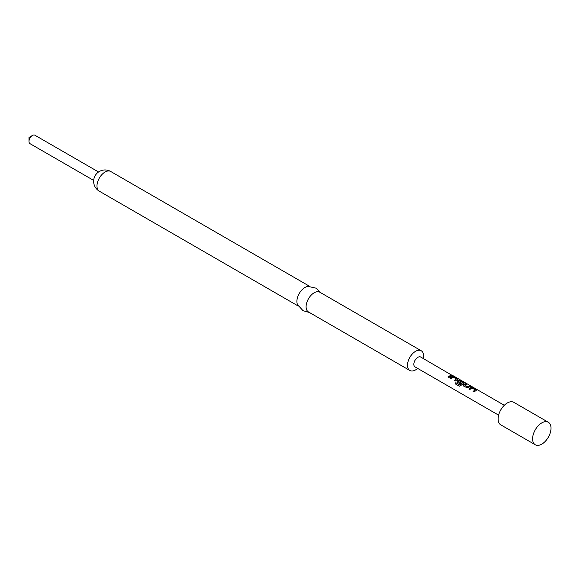 <?xml version="1.0" encoding="UTF-8"?>
<svg xmlns="http://www.w3.org/2000/svg" width="580" height="580" viewBox="0 0 580 580"><rect width="100%" height="100%" fill="white"/><g stroke="black" fill="none" stroke-linecap="round" stroke-linejoin="round"><path stroke-width="0.87" d="M453.009 375.688L452.096 375.354L453.009 375.688M468.858 388.962L471.098 387.353L472.91 387.65L476.296 389.608L476.282 390.347L474.041 391.957L473.077 391.399L475.179 389.847L472.062 387.976L469.822 389.521L468.858 388.962M468.945 389.158L471.054 387.643L476.296 389.608L476.282 390.347M463.478 385.86L463.5 384.497L465.733 383.51L466.697 384.069L464.595 384.953L467.719 386.846L469.952 385.947L470.916 386.498L466.864 387.81L463.217 385.548M457.2 382.235L457.221 380.872L458.541 380.11L460.361 380.408L463.739 382.358L463.724 383.097L460.745 385.613L459.193 386.135L455.133 383.793L455.844 382.677L459.664 384.881L462.521 382.532L459.396 380.668L458.207 381.27L460.955 382.945L459.969 383.837L456.938 381.923M457.294 382.43L457.257 381.111L458.504 380.393L463.739 382.358L463.724 383.097M450.022 378.087L452.262 376.485L454.082 376.783L457.461 378.733L457.446 379.472L455.206 381.082L454.241 380.524L456.351 378.972L453.226 377.101L450.986 378.646L450.022 378.087M450.116 378.283L452.226 376.768L457.461 378.733L457.446 379.472M447.963 376.899L451.117 375.072L452.081 375.63L448.927 377.457L447.963 376.899M415.026 366.894L498.611 415.149L415.026 366.894A5.691 3.284 -60 0 1 414.149 362.333A5.691 3.284 -60 0 1 417.868 357.316A5.691 3.284 -60 0 1 420.717 357.033L452.096 375.354M453.292 375.84L504.303 405.297M417.629 368.394A11.382 6.569 -60 0 1 415.548 369.917A11.382 6.569 -60 0 1 409.857 370.482A11.382 6.569 -60 0 1 408.11 361.362A11.382 6.569 -60 0 1 415.548 351.328A11.382 6.569 -60 0 1 421.239 350.762A11.382 6.569 -60 0 1 423.32 358.541M421.239 350.762L319.834 292.219A11.382 6.569 120 0 0 314.142 292.784A11.382 6.569 120 0 0 306.711 302.818A11.382 6.569 120 0 0 308.451 311.938L409.857 370.482M320.805 292.784L316.042 288.159L308.074 286.397A11.382 6.569 120 0 0 304.95 287.477A11.382 6.569 120 0 0 297.533 304.66L303.036 310.684L309.43 312.497M98.556 171.977L34.887 135.22A4.879 2.813 120 0 0 32.451 135.459A4.879 2.813 120 0 0 29 141.433A4.879 2.813 120 0 0 30.008 143.666L93.677 180.424M32.451 135.459L29 137.453L29 141.433M513.815 402.339L548.303 422.247L513.815 402.339A13.007 7.511 120 0 0 500.801 409.842A13.007 7.511 120 0 0 500.801 424.864L535.297 444.78A13.007 7.511 120 0 0 548.303 437.269A13.007 7.511 120 0 0 548.303 422.247L548.303 422.247A13.007 7.511 120 0 0 535.297 429.758A13.007 7.511 120 0 0 535.297 444.78M448.057 377.094L451.117 375.072M451.03 375.369L451.994 375.927M454.328 380.719L456.351 378.972M457.373 379.03L457.41 379.762M459.36 386.215L455.307 383.873L455.974 382.822L459.664 384.881M463.645 382.655L463.688 383.38M460.991 383.184L458.207 381.27M459.795 385.026L462.521 382.532M463.572 386.055L463.5 384.497M464.595 384.953L467.748 387.085L469.952 385.947M469.858 386.236L470.829 386.795M463.536 384.736L465.733 383.51M465.646 383.808L466.61 384.359M473.164 391.594L475.179 389.847M476.202 389.898L476.238 390.63M99.332 191.197A11.382 11.382 0 0 1 93.641 181.344A11.382 11.382 0 0 1 110.715 171.484A11.382 6.569 120 0 0 105.024 172.05A11.382 6.569 120 0 0 96.976 185.992A11.382 6.569 120 0 0 99.332 191.197L298.287 306.066M110.715 171.484L309.669 286.353"/></g></svg>
